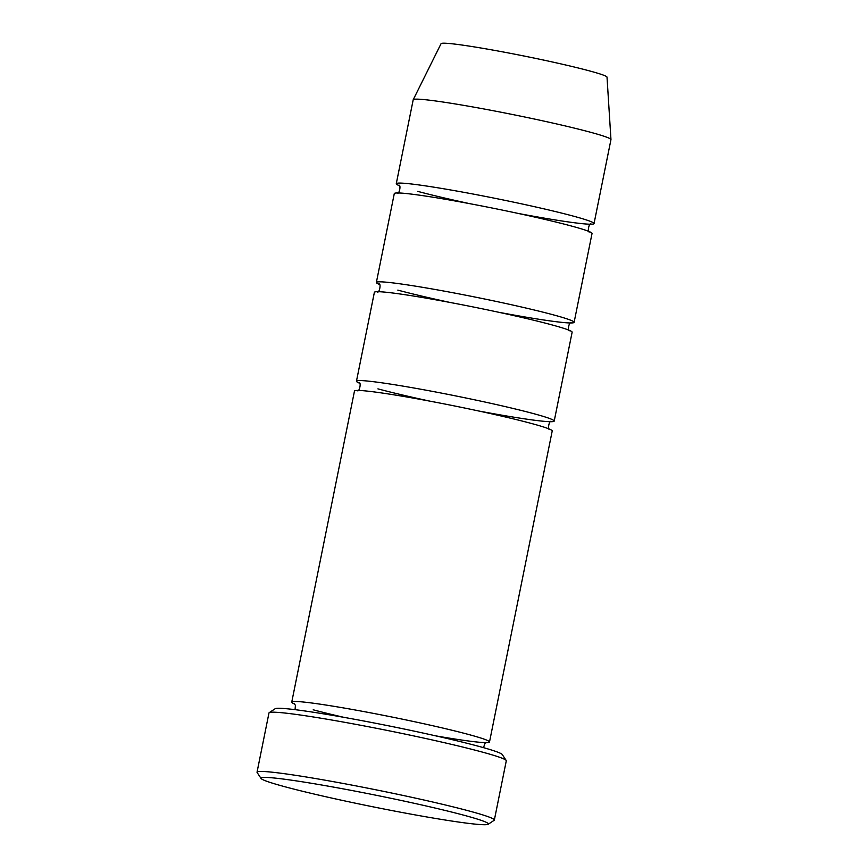 <?xml version="1.0" encoding="UTF-8"?>
<svg xmlns="http://www.w3.org/2000/svg" width="868" height="868" viewBox="0 0 868 868"><rect width="100%" height="100%" fill="white"/><g stroke="black" fill="none" stroke-linecap="round" stroke-linejoin="round"><path stroke-width="1.3" d="M376.365 282.458L394.289 193.586A100.862 5.197 11.4 0 1 461.071 202.06A100.862 5.197 11.4 0 1 570.591 225.799A100.862 5.197 11.4 0 1 592.041 233.459L574.117 322.332A100.862 5.197 -168.6 0 0 476.272 297.301A100.862 5.197 -168.6 0 0 376.365 282.458A100.862 5.197 -168.6 0 0 379.218 284.357M397.826 290.118A100.862 5.197 -168.6 0 0 450.015 302.444M498.482 312.22A100.862 5.197 -168.6 0 0 574.117 322.332M257.036 772.195L268.982 712.953A121.043 6.239 11.4 0 1 269.21 712.671L275.134 708.744A115.997 5.978 11.4 0 1 354.524 719.268A115.997 5.978 11.4 0 1 477.671 746.046A115.997 5.978 11.4 0 1 502.246 754.531L506.196 760.455A121.043 6.239 11.4 0 1 506.294 760.802L494.348 820.043A121.043 6.239 -168.6 0 0 376.929 790.01A121.043 6.239 -168.6 0 0 257.036 772.195A121.043 6.239 -168.6 0 0 257.134 772.542L261.073 778.466A115.997 5.978 -168.6 0 0 285.659 786.95A115.997 5.978 -168.6 0 0 408.806 813.739A115.997 5.978 -168.6 0 0 488.196 824.264A115.997 5.978 -168.6 0 0 375.877 795.207A115.997 5.978 -168.6 0 0 261.073 778.466M518.391 213.474A100.862 5.197 -168.6 0 0 594.038 223.586L610.953 139.65A100.862 5.197 -168.6 0 0 610.963 139.574L607.014 77.143A84.652 4.362 -168.6 0 0 524.89 56.192A84.652 4.362 -168.6 0 0 441.063 43.682L413.222 99.712A100.862 5.197 -168.6 0 0 413.201 99.777L396.275 183.712A100.862 5.197 -168.6 0 0 399.139 185.611M610.963 139.574A100.862 5.197 -168.6 0 0 513.107 114.619A100.862 5.197 -168.6 0 0 413.222 99.712M417.736 191.372A100.862 5.197 -168.6 0 0 469.924 203.698M594.038 223.586A100.862 5.197 -168.6 0 0 496.181 198.555A100.862 5.197 -168.6 0 0 396.275 183.712M356.455 381.204L374.379 292.332A100.862 5.197 11.4 0 1 441.161 300.805A100.862 5.197 11.4 0 1 550.67 324.545A100.862 5.197 11.4 0 1 572.131 332.205L554.207 421.078A100.862 5.197 -168.6 0 0 456.362 396.047A100.862 5.197 -168.6 0 0 356.455 381.204A100.862 5.197 -168.6 0 0 359.309 383.103M377.916 388.864A100.862 5.197 -168.6 0 0 430.105 401.19M478.572 410.965A100.862 5.197 -168.6 0 0 554.207 421.078M291.746 702.125L354.469 391.077A100.862 5.197 11.4 0 1 421.251 399.551A100.862 5.197 11.4 0 1 530.76 423.291A100.862 5.197 11.4 0 1 552.222 430.951L489.498 741.999A100.862 5.197 -168.6 0 0 391.652 716.968A100.862 5.197 -168.6 0 0 291.746 702.125A100.862 5.197 -168.6 0 0 294.599 704.024M313.207 709.796A100.862 5.197 -168.6 0 0 343.934 717.348M435.497 735.814A100.862 5.197 -168.6 0 0 489.498 741.999M269.21 712.671A121.043 6.239 11.4 0 1 352.039 723.652A121.043 6.239 11.4 0 1 480.546 751.601A121.043 6.239 11.4 0 1 506.196 760.455M488.196 824.264L494.12 820.336A121.043 6.239 -168.6 0 0 494.348 820.043M398.727 185.242C401.407 184.157 399.204 195.148 397.132 193.119M589.6 231.93C586.909 233.004 589.122 222.013 591.184 224.052L591.173 224.052M378.817 283.988C381.497 282.903 379.294 293.894 377.222 291.865M569.69 330.675C566.999 331.75 569.213 320.759 571.274 322.798L571.263 322.798M294.187 703.655L295.424 705.304L295.055 709.655M483.53 747.663L484.876 743.507L486.644 742.465M358.896 382.734C361.587 381.649 359.385 392.64 357.312 390.611M549.78 429.421C547.09 430.495 549.303 419.504 551.364 421.544L551.354 421.544"/></g></svg>
